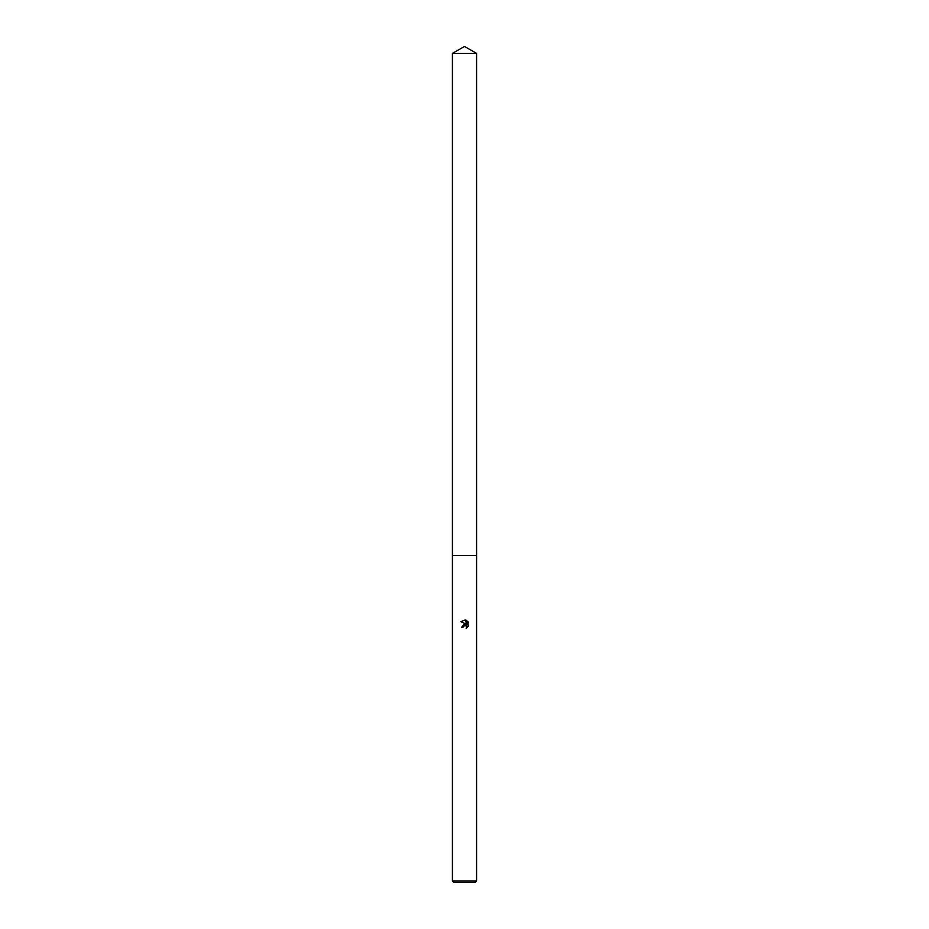 <?xml version="1.0" encoding="UTF-8"?>
<svg xmlns="http://www.w3.org/2000/svg" width="929" height="929" viewBox="0 0 929 929"><rect width="100%" height="100%" fill="white"/><g stroke="black" fill="none" stroke-linecap="round" stroke-linejoin="round"><path stroke-width="1.39" d="M452.423 53.417L476.577 53.417L464.5 46.45L452.423 53.417L452.423 555.542L476.577 555.542L476.577 881.064L452.423 881.064L453.909 882.55L475.091 882.55L476.577 881.064M465.928 625.496L466.648 628.004L466.706 626.401L464.918 625.217L462.99 627.156L461.725 627.156L464.5 623.974L466.033 624.16L460.912 621.64L465.278 619.957L466.846 624.462L466.846 620.595M466.103 620.2L468.46 622.558L466.103 620.2M468.088 621.861L468.088 626.622M468.46 625.914L466.103 628.271L468.46 625.925M462.99 627.156L463.118 626.448M466.033 624.16L461.725 627.156M464.21 625.345L465.092 625.217M465.278 619.957L460.912 621.64M452.423 881.064L452.423 555.542L476.577 555.542L476.577 53.417"/></g></svg>
